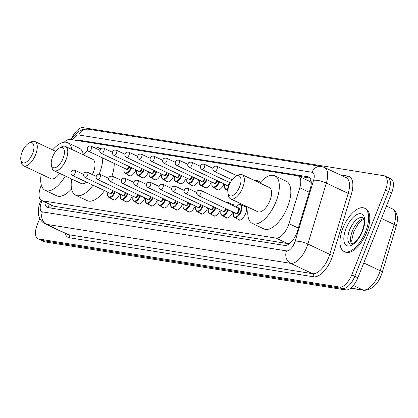 <?xml version="1.0" encoding="UTF-8"?>
<svg xmlns="http://www.w3.org/2000/svg" width="418" height="418" viewBox="0 0 418 418"><rect width="100%" height="100%" fill="white"/><g stroke="black" fill="none" stroke-linecap="round" stroke-linejoin="round"><path stroke-width="0.63" d="M260.168 181.961A7.66 3.563 115.3 0 1 260.754 181.893M231.332 204.041A7.66 3.563 115.3 0 1 232.659 204.141A7.66 3.563 115.3 0 1 233.881 206.084M243.898 206.048A7.66 3.563 115.3 0 1 245.225 206.147A7.66 3.563 115.3 0 1 245.58 213.655A7.66 3.563 115.3 0 1 238.678 220.004A7.66 3.563 115.3 0 1 237.758 219.037M41.366 185.205A14.369 6.678 -64.7 0 0 40.844 186.438A14.369 6.678 -64.7 0 0 41.507 200.515A14.369 6.678 -64.7 0 0 42.375 200.781L276.042 238.119A14.369 6.678 -64.7 0 0 288.937 223.63L299.8 187.776A14.369 6.678 -64.7 0 0 298.321 176.015A14.369 6.678 -64.7 0 0 297.454 175.753L70.187 139.434A14.369 6.678 -64.7 0 0 64.173 142.214M311.258 182.739L310.025 181.553L298.321 176.015M41.507 200.515L53.901 206.226L287.568 243.563L290.338 243.062M136.033 169.802A7.66 3.563 115.3 0 1 129.261 175.826A7.66 3.563 115.3 0 1 128.347 174.865M148.604 171.808A7.66 3.563 115.3 0 1 141.833 177.838A7.66 3.563 115.3 0 1 140.913 176.871M161.17 173.815A7.66 3.563 115.3 0 1 154.399 179.844A7.66 3.563 115.3 0 1 153.484 178.883M173.742 175.826A7.66 3.563 115.3 0 1 166.965 181.851A7.66 3.563 115.3 0 1 166.05 180.889M186.308 177.833A7.66 3.563 115.3 0 1 179.536 183.863A7.66 3.563 115.3 0 1 178.622 182.901M198.879 179.839A7.66 3.563 115.3 0 1 192.102 185.869A7.66 3.563 115.3 0 1 191.188 184.908M211.445 181.851A7.66 3.563 115.3 0 1 204.674 187.881A7.66 3.563 115.3 0 1 203.759 186.914M224.017 183.857A7.66 3.563 115.3 0 1 217.24 189.887A7.66 3.563 115.3 0 1 216.325 188.926M119.762 193.889A7.66 3.563 115.3 0 1 112.991 199.919A7.66 3.563 115.3 0 1 112.076 198.958M132.334 195.901A7.66 3.563 115.3 0 1 125.562 201.925A7.66 3.563 115.3 0 1 124.642 200.964M144.9 197.907A7.66 3.563 115.3 0 1 138.128 203.937A7.66 3.563 115.3 0 1 137.214 202.976M157.471 199.919A7.66 3.563 115.3 0 1 150.694 205.943A7.66 3.563 115.3 0 1 149.78 204.982M170.037 201.925A7.66 3.563 115.3 0 1 163.266 207.955A7.66 3.563 115.3 0 1 162.351 206.988M182.609 203.932A7.66 3.563 115.3 0 1 175.832 209.961A7.66 3.563 115.3 0 1 174.917 209M195.175 205.943A7.66 3.563 115.3 0 1 188.403 211.968A7.66 3.563 115.3 0 1 187.489 211.006M207.746 207.95A7.66 3.563 115.3 0 1 200.969 213.979A7.66 3.563 115.3 0 1 200.055 213.013M220.312 209.956A7.66 3.563 115.3 0 1 213.541 215.986A7.66 3.563 115.3 0 1 212.621 215.024M232.878 211.968A7.66 3.563 115.3 0 1 226.107 217.992A7.66 3.563 115.3 0 1 225.192 217.031M44.883 202.108A14.369 6.678 -64.7 0 0 47.349 207.375A14.369 6.678 -64.7 0 0 48.211 207.641L284.611 245.413A14.369 6.678 -64.7 0 0 297.501 230.929L310.271 188.795A14.369 6.678 -64.7 0 0 308.787 177.039A14.369 6.678 -64.7 0 0 307.925 176.772L79.049 140.202A14.369 6.678 -64.7 0 0 76.76 140.485M49.172 207.793A14.369 6.678 115.3 0 1 47.95 203.561M71.138 139.586A14.369 6.678 115.3 0 1 83.125 127.662L383.954 175.727A14.369 6.678 115.3 0 1 384.816 175.994A14.369 6.678 115.3 0 1 385.485 190.07L351.726 274.903A14.369 6.678 115.3 0 1 339.646 287.067L38.817 238.997A14.369 6.678 115.3 0 1 37.949 238.735A14.369 6.678 115.3 0 1 37.286 224.654L39.783 218.379M387.021 177.18A14.369 6.678 115.3 0 1 387.883 177.446L390.95 178.894A14.369 6.678 115.3 0 1 391.619 192.97L357.86 277.798A14.369 6.678 115.3 0 1 345.78 289.967L44.951 241.897L41.884 240.449A14.369 6.678 115.3 0 1 41.016 240.183A14.369 6.678 115.3 0 0 41.884 240.449L342.713 288.519L41.884 240.449L38.817 238.997M357.86 277.798L354.793 276.35A14.369 6.678 115.3 0 1 342.713 288.519A14.369 6.678 115.3 0 0 354.793 276.35L388.552 191.522L354.793 276.35L351.726 274.903M387.883 177.446A14.369 6.678 115.3 0 1 388.552 191.522A14.369 6.678 115.3 0 0 387.883 177.446L384.816 175.994M298.901 176.291L310.036 178.068M44.951 241.897A14.369 6.678 115.3 0 1 44.083 241.63L37.949 238.735M32.552 153.605A11.014 5.12 115.3 0 1 25.911 162.315A11.014 5.12 115.3 0 1 20.9 160.099A11.014 5.12 115.3 0 1 22.117 151.938A11.014 5.12 115.3 0 1 28.91 143.149A11.014 5.12 115.3 0 1 32.552 153.605M28.91 143.149L31.172 141.958A13.407 6.233 115.3 0 1 34.981 141.556A13.407 6.233 115.3 0 1 35.603 154.691A13.407 6.233 115.3 0 1 23.523 165.8A13.407 6.233 115.3 0 1 21.417 162.597L20.9 160.099M23.523 165.8L50.74 178.664A13.407 6.233 -64.7 0 0 59.69 173.355M65.312 176.009A26.339 12.242 115.3 0 1 45.217 190.357A26.339 12.242 115.3 0 1 41.215 174.16M71.556 188.852A26.339 12.242 115.3 0 1 56.717 195.791L45.217 190.357M52.673 149.916A26.339 12.242 115.3 0 1 67.726 142.726A26.339 12.242 115.3 0 1 71.953 149.487M67.726 142.726L79.227 148.16A26.339 12.242 115.3 0 1 83.381 154.54M63.045 158.479A11.014 5.12 115.3 0 1 56.404 167.184A11.014 5.12 115.3 0 1 51.393 164.969A11.014 5.12 115.3 0 1 52.611 156.807A11.014 5.12 115.3 0 1 59.403 148.019A11.014 5.12 115.3 0 1 63.045 158.479M59.403 148.019L61.66 146.833A13.407 6.233 115.3 0 1 65.474 146.425A13.407 6.233 115.3 0 1 66.096 159.566A13.407 6.233 115.3 0 1 54.016 170.675A13.407 6.233 115.3 0 1 51.91 167.466L51.393 164.969M54.016 170.675L81.233 183.539A13.407 6.233 -64.7 0 0 86.568 182.133M92.352 174.583A13.407 6.233 -64.7 0 0 93.313 172.43A13.407 6.233 -64.7 0 0 92.691 159.289L65.474 146.425M102.75 157.999A26.339 12.242 115.3 0 1 99.442 173.407A26.339 12.242 115.3 0 1 99.176 174.066M93.015 185.179A26.339 12.242 115.3 0 1 75.705 195.227A26.339 12.242 115.3 0 1 71.703 179.035M104.516 190.613A26.339 12.242 115.3 0 1 87.21 200.661L75.705 195.227M83.166 154.785A26.339 12.242 115.3 0 1 87.675 150.407M93.548 147.293A26.339 12.242 115.3 0 1 98.22 147.601A26.339 12.242 115.3 0 1 100.377 149.331M114.25 163.438A26.339 12.242 115.3 0 1 111.951 176.098M239.639 186.694A11.014 5.12 115.3 0 1 232.998 195.405A11.014 5.12 115.3 0 1 227.988 193.189A11.014 5.12 115.3 0 1 229.205 185.028A11.014 5.12 115.3 0 1 235.998 176.239A11.014 5.12 115.3 0 1 239.639 186.694M235.998 176.239L238.255 175.053A13.407 6.233 115.3 0 1 242.069 174.646A13.407 6.233 115.3 0 1 242.691 187.781A13.407 6.233 115.3 0 1 230.611 198.89A13.407 6.233 115.3 0 1 228.505 195.687L227.988 193.189M230.611 198.89L257.828 211.754A13.407 6.233 -64.7 0 0 269.908 200.645A13.407 6.233 -64.7 0 0 269.286 187.51L242.069 174.646M259.761 183.006A26.339 12.242 115.3 0 1 274.814 175.816A26.339 12.242 115.3 0 1 276.037 201.622A26.339 12.242 115.3 0 1 252.305 223.447A26.339 12.242 115.3 0 1 248.302 207.25M274.814 175.816L286.314 181.255A26.339 12.242 115.3 0 1 287.537 207.062A26.339 12.242 115.3 0 1 263.805 228.881L252.305 223.447M365.64 231.65A23.946 11.129 115.3 0 1 344.066 251.49A23.946 11.129 115.3 0 1 342.953 228.029A23.946 11.129 115.3 0 1 364.527 208.19A23.946 11.129 115.3 0 1 365.64 231.65M364.527 208.19L365.677 208.734A23.946 11.129 115.3 0 1 366.79 232.194A23.946 11.129 115.3 0 1 345.216 252.033L344.066 251.49M51.534 205.254A14.369 12.608 99.1 0 0 50.771 208.049M310.903 179.892A14.369 12.608 99.1 0 0 310.025 181.553M53.901 206.226L42.375 200.781M309.226 192.233L299.8 187.776M298.363 228.087L288.937 223.63M287.568 243.563L276.042 238.119M41.946 200.718A9.577 0.34 -153.6 0 0 42.077 200.802L42.077 200.802A9.577 4.452 -64.7 0 0 41.398 202.322A9.577 4.452 -64.7 0 0 42.422 211.884L286.534 250.889A9.577 4.452 -64.7 0 0 294.585 242.78A9.577 4.452 -64.7 0 0 295.129 241.233L313.599 180.278A9.577 4.452 -64.7 0 0 312.037 172.263L78.803 134.993A9.577 4.452 -64.7 0 0 72.434 139.795M313.599 180.278A9.577 2.576 -163.1 0 1 326.343 183.079L307.873 244.039A19.155 8.903 115.3 0 1 306.791 247.127A19.155 8.903 115.3 0 1 290.682 263.35L46.57 224.346A19.155 8.903 115.3 0 1 45.421 223.991L67.272 234.32A19.155 8.903 -64.7 0 0 68.421 234.67L312.533 273.68A19.155 8.903 -64.7 0 0 328.642 257.457A19.155 8.903 -64.7 0 0 329.724 254.363L348.194 193.409A19.155 8.903 -64.7 0 0 346.224 177.728L324.373 167.404A19.155 8.903 115.3 0 1 326.343 183.079L348.194 193.409A2.393 0.643 16.9 0 0 351.381 194.109L332.911 255.064A21.548 10.016 115.3 0 1 313.573 276.794L69.461 237.785A2.393 2.1 99.1 0 0 68.421 234.67L46.57 224.346A9.577 8.402 -80.9 0 1 42.422 211.884M332.911 255.064A2.393 0.643 16.9 0 1 329.724 254.363L307.873 244.039A9.577 2.576 -163.1 0 0 295.129 241.233M69.461 237.785A21.548 10.016 115.3 0 1 65.036 233.265M340.09 174.828L347.865 176.072A21.548 10.016 115.3 0 1 351.381 194.109M339.646 287.067L345.78 289.967M385.485 190.07L391.619 192.97M286.534 250.889A9.577 8.402 -80.9 0 0 290.682 263.35L312.533 273.68A2.393 2.1 99.1 0 1 313.573 276.794M345.853 177.556A2.393 2.1 99.1 0 0 347.865 176.072M312.037 172.263A9.577 8.402 -80.9 0 1 321.217 166.427L87.984 129.157L83.401 129.303L78.182 131.628L73.714 135.887L71.227 139.602M78.803 134.993A9.577 8.402 -80.9 0 1 87.984 129.157M81.129 141.185L79.049 140.202M309.545 177.54L307.925 176.772M396.222 226.258L382.209 272.515A4.791 1.291 -163.1 0 0 380.166 270.718L394.179 224.461A19.155 8.903 -64.7 0 0 392.209 208.781C397.366 211.957 398.704 217.783 396.222 226.258A4.791 1.291 -163.1 0 0 394.179 224.461L381.477 218.457M382.209 272.515C378.473 283.926 372.391 289.867 363.974 290.338A4.791 4.201 -80.9 0 1 362.97 290.029A19.155 8.903 -64.7 0 0 380.166 270.718L363.764 262.964M350.78 288.08L362.97 290.029L353.372 285.489M350.357 244.122A14.599 6.787 115.3 0 1 349.683 229.822A14.599 6.787 115.3 0 1 362.834 217.731L363.639 218.739C363.388 219.069 365.875 220.15 362.202 231.185C359.208 237.858 355.969 242.053 352.484 243.788L350.357 244.122M362.573 231.164A17.472 8.12 115.3 0 1 347.88 245.956A17.472 8.12 115.3 0 1 346.02 228.515A17.472 8.12 115.3 0 1 360.708 213.723A17.472 8.12 115.3 0 1 362.573 231.164M351.616 244.117A14.599 6.787 115.3 0 1 352.364 231.091A14.599 6.787 115.3 0 1 363.623 218.708M113.335 190.854A3.354 1.557 115.3 0 1 113.252 191.073A3.354 1.557 115.3 0 1 111.24 193.717A3.354 1.557 115.3 0 1 109.709 193.074M72.486 175.476C70.945 174.154 70.537 172.979 71.259 171.96C71.499 170.476 72.727 169.917 74.942 170.283A2.874 1.338 115.3 0 1 75.073 173.099A2.874 1.338 115.3 0 1 72.486 175.476L110.054 193.236A2.874 1.338 -64.7 0 0 112.641 190.854A2.874 1.338 -64.7 0 0 112.745 190.577M72.021 172.012L71.567 171.939L72.021 172.012M115.347 191.805A7.184 3.339 115.3 0 1 108.978 197.495L114.318 200.018M107.891 192.212A6.704 3.114 -64.7 0 0 109.662 197.014A6.704 3.114 -64.7 0 0 114.757 191.528M125.902 192.86A3.354 1.557 115.3 0 1 125.823 193.079A3.354 1.557 115.3 0 1 123.812 195.723A3.354 1.557 115.3 0 1 122.281 195.081M85.053 177.488C83.511 176.161 83.104 174.985 83.83 173.966C84.07 172.482 85.298 171.923 87.508 172.289A2.874 1.338 115.3 0 1 87.644 175.105A2.874 1.338 115.3 0 1 85.053 177.488L122.62 195.243A2.874 1.338 -64.7 0 0 125.212 192.86A2.874 1.338 -64.7 0 0 125.316 192.583M84.593 174.019L84.138 173.945L84.593 174.019M127.913 193.811A7.184 3.339 115.3 0 1 121.549 199.501L126.884 202.025M120.457 194.218A6.704 3.114 -64.7 0 0 122.234 199.02A6.704 3.114 -64.7 0 0 127.328 193.534M138.473 194.872A3.354 1.557 115.3 0 1 138.389 195.086A3.354 1.557 115.3 0 1 136.378 197.73A3.354 1.557 115.3 0 1 134.847 197.087M97.624 179.494C96.083 178.167 95.675 176.997 96.396 175.978C96.636 174.494 97.864 173.935 100.08 174.301A2.874 1.338 115.3 0 1 100.21 177.117A2.874 1.338 115.3 0 1 97.624 179.494L135.192 197.249A2.874 1.338 -64.7 0 0 137.778 194.872A2.874 1.338 -64.7 0 0 137.883 194.589M97.159 176.025L96.704 175.957L97.159 176.025M140.479 195.817A7.184 3.339 115.3 0 1 134.115 201.507L139.455 204.031M133.028 196.23A6.704 3.114 -64.7 0 0 134.8 201.032A6.704 3.114 -64.7 0 0 139.894 195.54M151.039 196.878A3.354 1.557 115.3 0 1 150.961 197.097A3.354 1.557 115.3 0 1 148.949 199.741A3.354 1.557 115.3 0 1 147.418 199.099M110.19 181.501C108.649 180.179 108.241 179.003 108.967 177.984C109.208 176.5 110.436 175.941 112.646 176.307A2.874 1.338 115.3 0 1 112.782 179.123A2.874 1.338 115.3 0 1 110.19 181.501L147.758 199.261A2.874 1.338 -64.7 0 0 150.349 196.878A2.874 1.338 -64.7 0 0 150.454 196.601M109.73 178.037L109.276 177.964L109.73 178.037M153.051 197.829A7.184 3.339 115.3 0 1 146.687 203.519L152.021 206.043M145.595 198.236A6.704 3.114 -64.7 0 0 147.371 203.038A6.704 3.114 -64.7 0 0 152.465 197.552M163.61 198.884A3.354 1.557 115.3 0 1 163.527 199.104A3.354 1.557 115.3 0 1 161.515 201.748A3.354 1.557 115.3 0 1 159.984 201.105M122.761 183.512C121.22 182.185 120.807 181.015 121.533 179.991C121.774 178.507 123.002 177.948 125.217 178.314A2.874 1.338 115.3 0 1 125.348 181.13A2.874 1.338 115.3 0 1 122.761 183.512L160.329 201.267A2.874 1.338 -64.7 0 0 162.916 198.884A2.874 1.338 -64.7 0 0 163.02 198.607M122.296 180.043L121.842 179.97L122.296 180.043M165.617 199.835A7.184 3.339 115.3 0 1 159.253 205.525L164.593 208.049M158.166 200.243A6.704 3.114 -64.7 0 0 159.937 205.045A6.704 3.114 -64.7 0 0 165.032 199.558M176.177 200.896A3.354 1.557 115.3 0 1 176.098 201.11A3.354 1.557 115.3 0 1 174.087 203.759A3.354 1.557 115.3 0 1 172.556 203.111M135.327 185.519C133.786 184.192 133.379 183.021 134.105 182.002C134.345 180.519 135.573 179.959 137.783 180.325A2.874 1.338 115.3 0 1 137.919 183.141A2.874 1.338 115.3 0 1 135.327 185.519L172.895 203.273A2.874 1.338 -64.7 0 0 175.487 200.896A2.874 1.338 -64.7 0 0 175.586 200.614M134.868 182.055L134.413 181.982L134.868 182.055M178.188 201.847A7.184 3.339 115.3 0 1 171.819 207.537L177.159 210.055M170.732 202.255A6.704 3.114 -64.7 0 0 172.509 207.056A6.704 3.114 -64.7 0 0 177.603 201.57M188.748 202.902A3.354 1.557 115.3 0 1 188.664 203.122A3.354 1.557 115.3 0 1 186.653 205.766A3.354 1.557 115.3 0 1 185.122 205.123M147.894 187.53C146.352 186.203 145.945 185.028 146.671 184.009C146.911 182.525 148.139 181.966 150.349 182.332A2.874 1.338 115.3 0 1 150.485 185.148A2.874 1.338 115.3 0 1 147.894 187.53L185.467 205.285A2.874 1.338 -64.7 0 0 188.053 202.902A2.874 1.338 -64.7 0 0 188.157 202.625M147.434 184.061L146.979 183.988L147.434 184.061M190.754 203.853A7.184 3.339 115.3 0 1 184.39 209.543L189.725 212.067M183.303 204.261A6.704 3.114 -64.7 0 0 185.075 209.063A6.704 3.114 -64.7 0 0 190.169 203.576M201.314 204.914A3.354 1.557 115.3 0 1 201.23 205.128A3.354 1.557 115.3 0 1 199.224 207.772A3.354 1.557 115.3 0 1 197.693 207.129M160.465 189.537C158.924 188.21 158.516 187.039 159.242 186.015C159.483 184.531 160.705 183.972 162.921 184.343A2.874 1.338 115.3 0 1 163.051 187.154A2.874 1.338 115.3 0 1 160.465 189.537L198.033 207.291A2.874 1.338 -64.7 0 0 200.624 204.914A2.874 1.338 -64.7 0 0 200.724 204.632M160 186.067L159.551 185.994L160 186.067M203.326 205.86A7.184 3.339 115.3 0 1 196.956 211.55L202.296 214.073M195.87 206.273A6.704 3.114 -64.7 0 0 197.641 211.074A6.704 3.114 -64.7 0 0 202.74 205.583M213.885 206.92A3.354 1.557 115.3 0 1 213.802 207.14A3.354 1.557 115.3 0 1 211.79 209.784A3.354 1.557 115.3 0 1 210.259 209.141M173.031 191.543C171.49 190.221 171.082 189.046 171.808 188.027C172.049 186.543 173.277 185.984 175.487 186.35A2.874 1.338 115.3 0 1 175.623 189.166A2.874 1.338 115.3 0 1 173.031 191.543L210.604 209.303A2.874 1.338 -64.7 0 0 213.19 206.92A2.874 1.338 -64.7 0 0 213.295 206.644M172.571 188.079L172.117 188.006L172.571 188.079M215.892 207.871A7.184 3.339 115.3 0 1 209.528 213.561L214.862 216.08M208.441 208.279A6.704 3.114 -64.7 0 0 210.212 213.081A6.704 3.114 -64.7 0 0 215.307 207.594M226.425 202.558L228.233 202.578A7.184 3.339 115.3 0 1 229.257 203.9M228.327 203.461A6.704 3.114 -64.7 0 0 226.728 202.704M226.451 208.927A3.354 1.557 115.3 0 1 226.368 209.146A3.354 1.557 115.3 0 1 224.361 211.79A3.354 1.557 115.3 0 1 222.831 211.147M185.602 193.555C184.061 192.228 183.654 191.052 184.38 190.033C184.62 188.549 185.843 187.99 188.058 188.356A2.874 1.338 115.3 0 1 188.189 191.172A2.874 1.338 115.3 0 1 185.602 193.555L223.17 211.309A2.874 1.338 -64.7 0 0 225.762 208.927A2.874 1.338 -64.7 0 0 225.861 208.65M185.137 190.085L184.688 190.012L185.137 190.085M228.463 209.878A7.184 3.339 115.3 0 1 222.094 215.568L227.434 218.091M221.007 210.285A6.704 3.114 -64.7 0 0 222.778 215.087A6.704 3.114 -64.7 0 0 227.878 209.601M235.971 207.072L238.349 204.867L239.577 204.423L240.805 204.585A7.184 3.339 115.3 0 1 241.139 211.623A7.184 3.339 115.3 0 1 234.665 217.574L240 220.098M233.578 212.297A6.704 3.114 -64.7 0 0 235.407 217.088A6.704 3.114 -64.7 0 0 240.528 211.409A6.704 3.114 -64.7 0 0 240.616 205.118A6.704 3.114 -64.7 0 0 236.034 207.098M237.852 207.96A3.354 1.557 115.3 0 1 238.939 211.153A3.354 1.557 115.3 0 1 236.928 213.797A3.354 1.557 115.3 0 1 235.397 213.154M235.742 213.316A2.874 1.338 -64.7 0 0 238.328 210.938A2.874 1.338 -64.7 0 0 238.197 208.122L200.624 190.368A2.874 1.338 115.3 0 1 200.76 193.179A2.874 1.338 115.3 0 1 198.169 195.561L235.742 213.316M197.709 192.092L197.254 192.024L197.709 192.092M131.618 167.712A7.184 3.339 115.3 0 1 125.248 173.402L124.345 172.561L123.906 171.328L124.104 168.093M124.162 168.12A6.704 3.114 -64.7 0 0 125.933 172.921A6.704 3.114 -64.7 0 0 131.027 167.435M129.606 166.761A3.354 1.557 115.3 0 1 129.523 166.981A3.354 1.557 115.3 0 1 127.516 169.624A3.354 1.557 115.3 0 1 125.98 168.982M99.959 150.323L91.213 146.19A2.874 1.338 115.3 0 1 91.343 149.007A2.874 1.338 115.3 0 1 88.757 151.389L126.325 169.144A2.874 1.338 -64.7 0 0 128.911 166.761A2.874 1.338 -64.7 0 0 129.016 166.484M87.837 147.847L88.292 147.92L87.837 147.847M144.184 169.718A7.184 3.339 115.3 0 1 137.82 175.408L136.911 174.567L136.477 173.334L136.67 170.1M136.733 170.131A6.704 3.114 -64.7 0 0 138.504 174.933A6.704 3.114 -64.7 0 0 143.599 169.442M142.172 168.773A3.354 1.557 115.3 0 1 142.094 168.987A3.354 1.557 115.3 0 1 140.082 171.631A3.354 1.557 115.3 0 1 138.551 170.988M112.526 152.335L103.779 148.202A2.874 1.338 115.3 0 1 103.915 151.013A2.874 1.338 115.3 0 1 101.323 153.396L138.891 171.15A2.874 1.338 -64.7 0 0 141.483 168.773A2.874 1.338 -64.7 0 0 141.587 168.491M100.409 149.853L100.863 149.926L100.409 149.853M156.755 171.73A7.184 3.339 115.3 0 1 150.386 177.42L149.482 176.574L149.043 175.346L149.242 172.111M149.299 172.138A6.704 3.114 -64.7 0 0 151.07 176.939A6.704 3.114 -64.7 0 0 156.165 171.453M154.744 170.779A3.354 1.557 115.3 0 1 154.66 170.999A3.354 1.557 115.3 0 1 152.648 173.642A3.354 1.557 115.3 0 1 151.117 173M125.097 154.341L116.35 150.208A2.874 1.338 115.3 0 1 116.481 153.025A2.874 1.338 115.3 0 1 113.895 155.402L151.462 173.162A2.874 1.338 -64.7 0 0 154.049 170.779A2.874 1.338 -64.7 0 0 154.153 170.502M112.975 151.865L113.43 151.938L112.975 151.865M169.321 173.736A7.184 3.339 115.3 0 1 162.957 179.426L162.048 178.585L161.614 177.352L161.808 174.118M161.865 174.144A6.704 3.114 -64.7 0 0 163.642 178.946A6.704 3.114 -64.7 0 0 168.736 173.46M167.31 172.786A3.354 1.557 115.3 0 1 167.231 173.005A3.354 1.557 115.3 0 1 165.22 175.649A3.354 1.557 115.3 0 1 163.689 175.006M137.663 156.348L128.916 152.215A2.874 1.338 115.3 0 1 129.052 155.031A2.874 1.338 115.3 0 1 126.461 157.414L164.028 175.168A2.874 1.338 -64.7 0 0 166.62 172.786A2.874 1.338 -64.7 0 0 166.725 172.509M125.546 153.871L126.001 153.944L125.546 153.871M181.887 175.743A7.184 3.339 115.3 0 1 175.523 181.433L174.619 180.592L174.181 179.359L174.379 176.124M174.437 176.156A6.704 3.114 -64.7 0 0 176.208 180.957A6.704 3.114 -64.7 0 0 181.302 175.466M179.881 174.797A3.354 1.557 115.3 0 1 179.797 175.011A3.354 1.557 115.3 0 1 177.786 177.655A3.354 1.557 115.3 0 1 176.255 177.013M150.229 158.359L141.488 154.226A2.874 1.338 115.3 0 1 141.618 157.043A2.874 1.338 115.3 0 1 139.032 159.42L176.6 177.175A2.874 1.338 -64.7 0 0 179.186 174.797A2.874 1.338 -64.7 0 0 179.291 174.515M138.112 155.883L138.567 155.951L138.112 155.883M194.459 177.754A7.184 3.339 115.3 0 1 188.095 183.445L187.186 182.598L186.747 181.37L186.945 178.136M187.003 178.162A6.704 3.114 -64.7 0 0 188.779 182.964A6.704 3.114 -64.7 0 0 193.874 177.478M192.447 176.804A3.354 1.557 115.3 0 1 192.369 177.023A3.354 1.557 115.3 0 1 190.357 179.667A3.354 1.557 115.3 0 1 188.826 179.024M162.801 160.366L154.054 156.233A2.874 1.338 115.3 0 1 154.19 159.049A2.874 1.338 115.3 0 1 151.598 161.426L189.166 179.186A2.874 1.338 -64.7 0 0 191.757 176.804A2.874 1.338 -64.7 0 0 191.862 176.527M150.684 157.889L151.138 157.962L150.684 157.889M207.025 179.761A7.184 3.339 115.3 0 1 200.661 185.451L199.757 184.61L199.318 183.377L199.511 180.142M199.574 180.168A6.704 3.114 -64.7 0 0 201.345 184.97A6.704 3.114 -64.7 0 0 206.44 179.484M205.019 178.81A3.354 1.557 115.3 0 1 204.935 179.029A3.354 1.557 115.3 0 1 202.923 181.673A3.354 1.557 115.3 0 1 201.392 181.031M175.367 162.377L166.62 158.239A2.874 1.338 115.3 0 1 166.756 161.055A2.874 1.338 115.3 0 1 164.169 163.438L201.737 181.193A2.874 1.338 -64.7 0 0 204.324 178.81A2.874 1.338 -64.7 0 0 204.428 178.533M163.25 159.895L163.704 159.969L163.25 159.895M219.596 181.773A7.184 3.339 115.3 0 1 213.227 187.463L212.323 186.616L211.884 185.388L212.083 182.149M212.14 182.18A6.704 3.114 -64.7 0 0 213.917 186.982A6.704 3.114 -64.7 0 0 219.011 181.496M217.585 180.822A3.354 1.557 115.3 0 1 217.501 181.036A3.354 1.557 115.3 0 1 215.495 183.685A3.354 1.557 115.3 0 1 213.964 183.037M187.938 164.384L179.191 160.251A2.874 1.338 115.3 0 1 179.322 163.067A2.874 1.338 115.3 0 1 176.736 165.444L214.303 183.199A2.874 1.338 -64.7 0 0 216.895 180.822A2.874 1.338 -64.7 0 0 216.994 180.539M175.821 161.907L176.276 161.98L175.821 161.907M228.024 189.15A7.184 3.339 115.3 0 1 225.798 189.469L224.889 188.628L224.456 187.395L224.649 184.16M224.712 184.186A6.704 3.114 -64.7 0 0 228.207 188.21M230.156 182.828A3.354 1.557 115.3 0 1 230.072 183.047A3.354 1.557 115.3 0 1 228.061 185.691A3.354 1.557 115.3 0 1 226.53 185.049M200.504 166.39L191.757 162.257A2.874 1.338 115.3 0 1 191.893 165.073A2.874 1.338 115.3 0 1 189.302 167.456L226.875 185.211A2.874 1.338 -64.7 0 0 229.461 182.828A2.874 1.338 -64.7 0 0 229.566 182.551M188.387 163.913L188.842 163.987L188.387 163.913M204.459 167.08A2.874 1.338 115.3 0 1 201.873 169.462C200.358 168.355 199.95 167.179 200.65 165.941C200.891 164.457 202.113 163.898 204.329 164.269A2.874 1.338 115.3 0 1 204.459 167.08M200.959 165.92L201.408 165.993L200.959 165.92M217.031 169.091A2.874 1.338 115.3 0 1 214.439 171.469C212.924 170.361 212.516 169.185 213.217 167.952C213.457 166.469 214.685 165.909 216.895 166.275A2.874 1.338 115.3 0 1 217.031 169.091M213.525 167.931L213.979 168.005L213.525 167.931M260.534 182.133L257.075 180.498A7.184 3.339 115.3 0 1 258.214 182.274M257.415 181.898A6.704 3.114 -64.7 0 0 255.011 180.759M48.232 203.691L48.033 204.632M41.163 200.17L40.17 202.406C38.336 205.755 37.714 214.465 39.057 216.592C40.17 219.957 42.291 222.423 45.421 223.991M324.373 167.404L321.217 166.427M363.974 290.338L350.618 288.206M392.209 208.781L386.415 206.043M34.981 141.556L55.704 151.347M98.22 147.601L100.78 148.808M363.796 219.163L360.739 221.185L357.907 224.33L353.675 231.938L351.695 240.475L352.076 243.96M74.942 170.283L83.689 174.416M107.834 192.186L107.635 195.405L108.126 196.732L108.978 197.495M87.508 172.289L96.255 176.422M120.4 194.192L120.201 197.416L120.692 198.738L121.549 199.501M100.08 174.301L108.821 178.434M132.971 196.199L132.772 199.423L133.264 200.75L134.115 201.507M112.646 176.307L121.392 180.44M145.537 198.21L145.339 201.429L145.83 202.756L146.687 203.519M125.217 178.314L133.959 182.452M158.103 200.217L157.905 203.441L158.401 204.768L159.253 205.525M137.783 180.325L146.53 184.458M170.675 202.223L170.476 205.447L170.967 206.774L171.819 207.537M150.349 182.332L159.096 186.465M183.241 204.235L183.042 207.453L183.533 208.781L184.39 209.543M162.921 184.343L171.667 188.476M195.812 206.241L195.614 209.465L196.105 210.792L196.956 211.55M175.487 186.35L184.233 190.483M208.378 208.253L208.18 211.471L208.671 212.799L209.528 213.561M188.058 188.356L196.805 192.489M228.233 202.578L233.573 205.102M220.95 210.259L220.751 213.483L221.242 214.805L222.094 215.568M200.624 190.368C198.414 190.002 197.186 190.556 196.946 192.04C196.22 193.064 196.627 194.234 198.169 195.561M240.805 204.585L246.139 207.109M233.516 212.266L233.317 215.489L233.808 216.817L234.665 217.574M88.757 151.389C87.242 150.276 86.834 149.106 87.529 147.867C87.775 146.384 88.997 145.825 91.213 146.19M125.248 173.402L130.588 175.926M101.323 153.396C99.808 152.288 99.4 151.112 100.101 149.874C100.341 148.39 101.569 147.831 103.779 148.202M137.82 175.408L143.155 177.932M113.895 155.402C112.379 154.294 111.972 153.119 112.667 151.886C112.907 150.402 114.135 149.843 116.35 150.208M150.386 177.42L155.726 179.944M126.461 157.414C124.945 156.301 124.538 155.13 125.238 153.892C125.478 152.408 126.706 151.849 128.916 152.215M162.957 179.426L168.292 181.95M139.032 159.42C137.517 158.312 137.109 157.137 137.804 155.904C138.044 154.42 139.272 153.861 141.488 154.226M175.523 181.433L180.863 183.957M151.598 161.426C150.083 160.319 149.675 159.148 150.375 157.91C150.616 156.426 151.844 155.867 154.054 156.233M188.095 183.445L193.429 185.968M164.169 163.438C162.654 162.325 162.247 161.155 162.942 159.916C163.182 158.432 164.41 157.873 166.62 158.239M200.661 185.451L206.001 187.975M176.736 165.444C175.22 164.337 174.813 163.161 175.513 161.928C175.753 160.444 176.981 159.885 179.191 160.251M213.227 187.463L218.567 189.981M189.302 167.456C187.792 166.343 187.379 165.173 188.079 163.934C188.319 162.45 189.547 161.891 191.757 162.257M225.798 189.469L227.862 190.446M201.873 169.462L230.203 182.849M204.329 164.269L213.076 168.402M214.439 171.469L232.105 179.818M216.895 166.275L236.933 175.743M257.075 180.498L254.818 180.67"/></g></svg>
